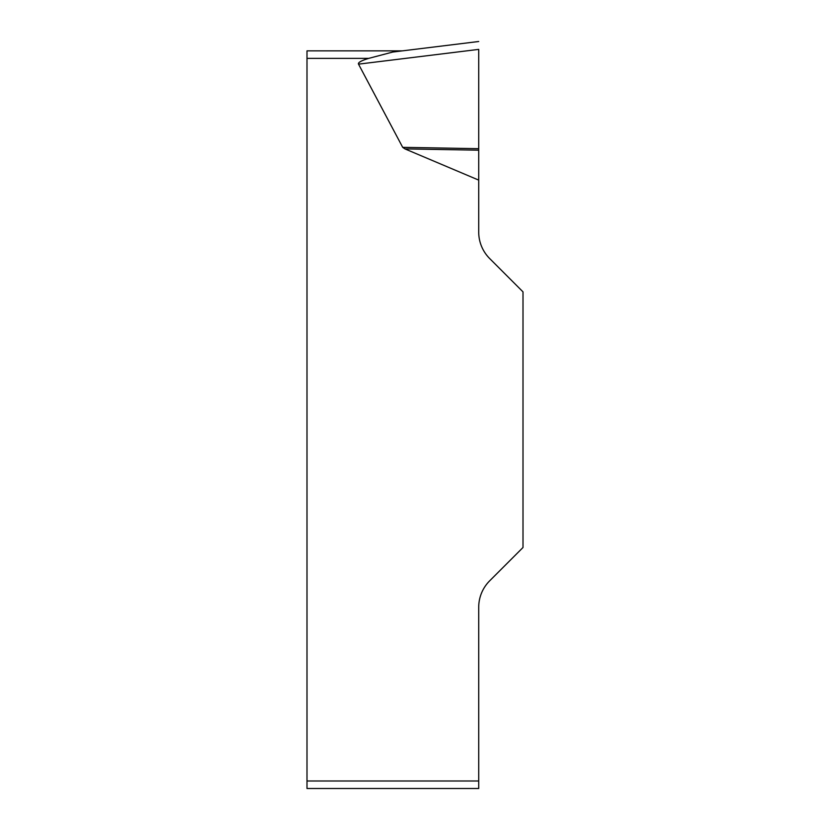 <?xml version="1.0" encoding="UTF-8"?>
<svg xmlns="http://www.w3.org/2000/svg" width="830" height="830" viewBox="0 0 830 830"><rect width="100%" height="100%" fill="white"/><g stroke="black" fill="none" stroke-linecap="round" stroke-linejoin="round"><path stroke-width="1.25" d="M478.713 49.437L478.713 232.058A37.485 37.485 0 0 0 489.7 258.566L523.004 291.87L523.004 547.499L489.7 580.803A37.485 37.485 0 0 0 478.713 607.311L478.713 788.5L306.996 788.5L306.996 50.869L402.405 50.869M478.713 180.11L404.926 148.892L402.695 147.346L358.519 64.149A65.062 7.501 173 0 1 368.748 58.37L306.996 58.37M392.673 52.062L478.713 41.5L392.673 52.062L368.748 58.37M306.996 788.5L478.713 788.5M478.713 150.189L404.926 148.892M478.713 148.684L402.695 147.346M306.996 780.999L478.713 780.999M478.713 49.385L358.519 64.149"/></g></svg>
